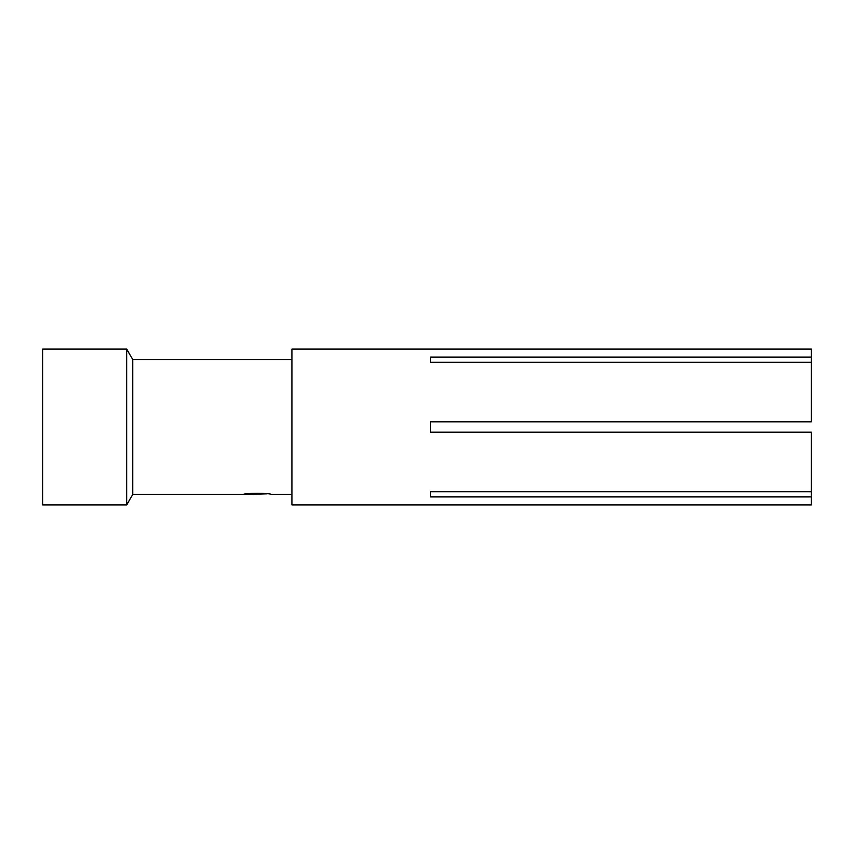 <?xml version="1.0" encoding="UTF-8"?>
<svg xmlns="http://www.w3.org/2000/svg" width="854" height="854" viewBox="0 0 854 854"><rect width="100%" height="100%" fill="white"/><g stroke="black" fill="none" stroke-linecap="round" stroke-linejoin="round"><path stroke-width="1.28" d="M430.459 362.288L430.459 357.089L430.459 362.288L811.3 362.288L811.3 349.105L291.972 349.105L291.972 504.895L811.3 504.895L811.3 496.911L430.459 496.911L430.459 491.712L811.3 491.712L811.3 496.911M811.3 362.288L811.3 421.812L430.459 421.812L430.459 432.188L811.3 432.188L811.3 491.712M267.153 493.804L243.507 494.509C242.675 492.961 272.031 492.961 271.198 494.509L291.972 494.509M243.507 494.509L132.712 494.509L132.712 359.491L126.723 349.105L126.723 504.895L42.7 504.895L42.7 349.105L126.723 349.105M430.459 357.089L811.3 357.089M430.459 491.712L430.459 496.911M132.712 494.509L126.723 504.895M132.712 359.491L291.972 359.491"/></g></svg>
